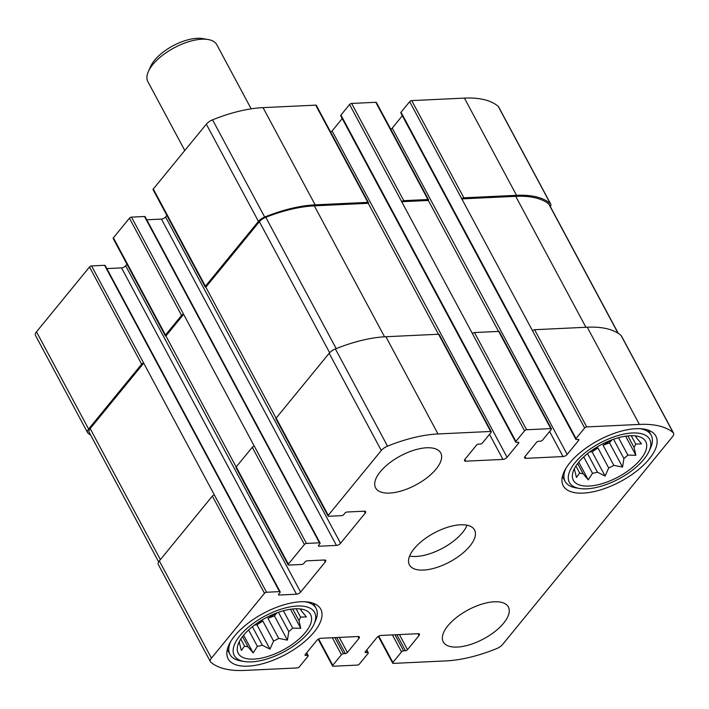 <?xml version="1.0" encoding="UTF-8"?>
<svg xmlns="http://www.w3.org/2000/svg" width="709" height="709" viewBox="0 0 709 709"><rect width="100%" height="100%" fill="white"/><g stroke="black" fill="none" stroke-linecap="round" stroke-linejoin="round"><path stroke-width="1.06" d="M577.649 463.526L583.135 473.745A34.892 15.518 151.8 0 1 579.67 473.036L576.479 477.432L574.272 468.871M575.903 466.008L579.67 473.036M574.255 468.915A34.892 15.518 151.8 0 0 574.281 468.977A34.892 15.518 151.8 0 0 574.671 469.615M635.459 435.902L636.434 437.719A34.892 15.518 151.8 0 0 635.787 436A34.892 15.518 151.8 0 0 635.751 435.938M631.232 435.707L635.725 444.091A34.892 15.518 151.8 0 1 634.059 447.459L635.876 455.275L627.837 455.063L618.523 437.701M627.873 435.911L634.059 447.459M613.56 439.243L623.911 458.537A34.892 15.518 151.8 0 0 627.837 455.063M610.759 440.271A34.892 15.518 -28.2 0 1 603.058 445.252L613.834 465.352A34.892 15.518 151.8 0 1 608.694 468.002L605.105 476.076L597.474 472.194L587.522 453.636M591.687 450.499A34.892 15.518 -28.2 0 0 597.926 447.902L608.694 468.002M583.72 456.915L592.511 473.302A34.892 15.518 151.8 0 0 597.474 472.194M578.562 462.365A41.051 18.257 151.8 0 0 572.411 474.879A41.051 18.257 151.8 0 0 618.168 476.989A41.051 18.257 151.8 0 0 641.734 437.71A41.051 18.257 151.8 0 0 578.562 462.365M592.511 473.302L588.248 479.869L583.135 473.745M623.911 458.537L622.537 467.071L613.834 465.352M636.434 437.719L641.539 443.834L635.725 444.091M242.531 636.576L248.008 646.794A34.892 15.518 151.8 0 1 244.552 646.076L241.361 650.472L239.146 641.92M240.785 639.057L244.552 646.076M239.128 641.964A34.892 15.518 151.8 0 0 239.155 642.017A34.892 15.518 151.8 0 0 239.545 642.655M300.332 608.951L301.307 610.768A34.892 15.518 151.8 0 0 300.66 609.04A34.892 15.518 151.8 0 0 300.634 608.987M296.114 608.756L300.607 617.131A34.892 15.518 151.8 0 1 298.932 620.499L300.749 628.316L292.711 628.112L283.396 610.75M292.746 608.96L298.932 620.499M278.433 612.292L288.785 631.586A34.892 15.518 151.8 0 0 292.711 628.112M275.641 613.32A34.892 15.518 -28.2 0 1 267.931 618.301L278.708 638.401A34.892 15.518 151.8 0 1 273.577 641.051L269.978 649.125L262.348 645.234L252.395 626.685M256.569 623.548A34.892 15.518 -28.2 0 0 262.8 620.951L273.577 641.051M248.593 629.964L257.385 646.351A34.892 15.518 151.8 0 0 262.348 645.234M243.444 635.415A41.051 18.257 151.8 0 0 237.293 647.929A41.051 18.257 151.8 0 0 283.051 650.038A41.051 18.257 151.8 0 0 306.607 610.759A41.051 18.257 151.8 0 0 243.444 635.415M257.385 646.351L253.122 652.909L248.008 646.794M288.785 631.586L287.411 640.121L278.708 638.401M301.307 610.768L306.421 616.883L300.607 617.131M304.4 544.503L252.271 447.29L236.221 466.912A1.64 0.727 -28.2 0 0 236.017 467.63L288.138 564.843A1.64 0.727 -28.2 0 1 288.35 564.125L304.4 544.503A1.64 0.727 -28.2 0 1 306.456 543.44L319.475 542.819A1.64 0.727 -28.2 0 1 320.096 543.05A1.64 0.727 -28.2 0 1 319.892 543.768L318.651 545.283A1.64 0.727 -28.2 0 0 318.447 546.001A1.64 0.727 -28.2 0 0 319.068 546.231L336.421 545.407L161.448 219.09L146.763 219.781M252.271 447.29A1.64 0.727 -28.2 0 1 254.336 446.227L131.493 217.122L144.503 216.502A1.64 0.727 -28.2 0 1 145.123 216.732L320.096 543.05M336.421 545.407A3.288 1.462 -28.2 0 0 340.542 543.28L365.232 513.086A3.288 1.462 -28.2 0 0 365.649 511.65A3.288 1.462 -28.2 0 0 364.399 511.189L347.055 512.013A1.64 0.727 -28.2 0 0 344.991 513.077L343.759 514.583A1.64 0.727 -28.2 0 1 341.694 515.656L328.684 516.267A1.64 0.727 -28.2 0 1 328.054 516.037L275.934 418.824A1.64 0.727 -28.2 0 1 276.138 418.106L329.162 353.277A8.207 3.651 -28.2 0 1 335.401 348.943A101.804 45.27 -28.2 0 1 385.882 336.731L438.543 334.24A1.64 0.727 -28.2 0 1 439.172 334.471L491.293 431.692A1.64 0.727 -28.2 0 1 491.089 432.41L482.448 442.974A1.64 0.727 -28.2 0 1 480.383 444.038L478.522 444.126A1.64 0.727 -28.2 0 0 476.466 445.19L464.944 459.281A3.288 1.462 -28.2 0 0 464.528 460.717A3.288 1.462 -28.2 0 0 465.769 461.178L502.947 459.414L489.502 434.342M328.054 516.037A1.64 0.727 -28.2 0 1 328.267 515.319L381.291 450.49A8.207 3.651 -28.2 0 1 387.531 446.156A101.804 45.27 -28.2 0 1 438.002 433.952L490.672 431.462A1.64 0.727 -28.2 0 1 491.293 431.692M502.947 459.414A3.288 1.462 -28.2 0 0 507.077 457.287L518.598 443.196A1.64 0.727 -28.2 0 0 518.802 442.478A1.64 0.727 -28.2 0 0 518.182 442.248L516.32 442.336A1.64 0.727 -28.2 0 1 515.7 442.106A1.64 0.727 -28.2 0 1 515.904 441.388L524.545 430.824L472.424 333.611A1.64 0.727 -28.2 0 1 474.481 332.548L498.649 331.404A1.64 0.727 -28.2 0 1 499.278 331.635L551.398 428.848A1.64 0.727 -28.2 0 1 551.194 429.565L542.553 440.129A1.64 0.727 -28.2 0 1 540.488 441.193L538.627 441.282A1.64 0.727 -28.2 0 0 536.562 442.345L525.041 456.436A3.288 1.462 -28.2 0 0 524.625 457.872A3.288 1.462 -28.2 0 0 525.874 458.333L563.052 456.569L549.608 431.497M524.545 430.824A1.64 0.727 -28.2 0 1 526.61 429.76L550.778 428.617A1.64 0.727 -28.2 0 1 551.398 428.848M563.052 456.569A3.288 1.462 -28.2 0 0 567.182 454.442L578.704 440.351A1.64 0.727 -28.2 0 0 578.907 439.633A1.64 0.727 -28.2 0 0 578.287 439.412L576.426 439.491A1.64 0.727 -28.2 0 1 575.805 439.261A1.64 0.727 -28.2 0 1 576.009 438.543L584.65 427.979L532.53 330.766A1.64 0.727 -28.2 0 1 534.586 329.703L587.256 327.212A101.804 45.27 -28.2 0 1 621.031 335.428A8.207 3.651 -28.2 0 1 621.421 335.924L673.55 433.137A8.207 3.651 -28.2 0 1 672.513 436.717L502.681 644.366A8.207 3.651 -28.2 0 1 496.442 648.7A101.804 45.27 -28.2 0 1 445.961 660.903L393.3 663.394A1.64 0.727 -28.2 0 1 392.671 663.163A1.64 0.727 -28.2 0 1 392.883 662.454L401.524 651.881A1.64 0.727 -28.2 0 1 403.581 650.818L405.442 650.729L396.845 634.688M584.65 427.979A1.64 0.727 -28.2 0 1 586.715 426.915L639.385 424.425A101.804 45.27 -28.2 0 1 673.151 432.65A8.207 3.651 -28.2 0 1 673.55 433.137M405.442 650.729A1.64 0.727 -28.2 0 0 407.507 649.666L419.028 635.574A3.288 1.462 -28.2 0 0 419.444 634.147A3.288 1.462 -28.2 0 0 418.195 633.686L381.017 635.441A3.288 1.462 -28.2 0 0 376.896 637.568L365.374 651.66A1.64 0.727 -28.2 0 0 365.162 652.377A1.64 0.727 -28.2 0 0 365.791 652.608L367.643 652.519A1.64 0.727 -28.2 0 1 368.272 652.75A1.64 0.727 -28.2 0 1 368.06 653.468L359.419 664.032A1.64 0.727 -28.2 0 1 357.363 665.095L333.195 666.238A1.64 0.727 -28.2 0 1 332.565 666.008A1.64 0.727 -28.2 0 1 332.778 665.29L341.419 654.726A1.64 0.727 -28.2 0 1 343.484 653.663L345.336 653.574L336.74 637.533M345.336 653.574A1.64 0.727 -28.2 0 0 347.401 652.51L358.922 638.419A3.288 1.462 -28.2 0 0 359.339 636.983A3.288 1.462 -28.2 0 0 358.089 636.522L320.911 638.286A3.288 1.462 -28.2 0 0 316.79 640.413L305.269 654.504A1.64 0.727 -28.2 0 0 305.056 655.222A1.64 0.727 -28.2 0 0 305.685 655.453L307.546 655.364A1.64 0.727 -28.2 0 1 308.167 655.595A1.64 0.727 -28.2 0 1 307.963 656.312L299.313 666.877A1.64 0.727 -28.2 0 1 297.257 667.94L244.587 670.43A101.804 45.27 -28.2 0 1 210.812 662.206A8.207 3.651 -28.2 0 1 210.422 661.719A8.207 3.651 -28.2 0 1 211.459 658.138L264.484 593.309A1.64 0.727 -28.2 0 1 266.54 592.245L279.55 591.625A1.64 0.727 -28.2 0 1 280.179 591.855A1.64 0.727 -28.2 0 1 279.966 592.573L278.734 594.089A1.64 0.727 -28.2 0 0 278.531 594.807A1.64 0.727 -28.2 0 0 279.151 595.037L296.504 594.213L121.531 267.896L106.846 268.587M210.422 661.719L158.293 564.506A8.207 3.651 -28.2 0 1 159.33 560.916L212.354 496.096A1.64 0.727 -28.2 0 1 214.419 495.033L91.576 265.928L104.586 265.308A1.64 0.727 -28.2 0 1 105.207 265.538L280.179 591.855M296.504 594.213A3.288 1.462 -28.2 0 0 300.625 592.086L325.316 561.891A3.288 1.462 -28.2 0 0 325.732 560.456A3.288 1.462 -28.2 0 0 324.483 559.995L307.139 560.819A1.64 0.727 -28.2 0 0 305.074 561.882L303.842 563.389A1.64 0.727 -28.2 0 1 301.777 564.461L288.767 565.073A1.64 0.727 -28.2 0 1 288.138 564.843M236.168 466.983L165.924 335.969L183.613 314.335A1.64 0.727 -28.2 0 0 181.557 315.399L165.507 335.02L113.378 237.807L129.428 218.186A1.64 0.727 -28.2 0 1 131.493 217.122M340.542 543.28L165.578 216.963A3.288 1.462 -28.2 0 1 161.448 219.09M165.578 216.963L166.854 215.394M276.085 418.177L205.84 287.163A1.64 0.727 -28.2 0 1 205.211 286.932A1.64 0.727 -28.2 0 1 205.424 286.214L153.295 189.002L206.319 124.181A8.207 3.651 -28.2 0 1 212.558 119.839A101.804 45.27 -28.2 0 1 263.039 107.635L315.7 105.145A1.64 0.727 -28.2 0 1 316.329 105.375L368.45 202.588A1.64 0.727 -28.2 0 1 368.246 203.306L438.454 334.249M205.211 286.932L153.091 189.72A1.64 0.727 -28.2 0 1 153.295 189.002M368.45 202.588A1.64 0.727 -28.2 0 0 367.829 202.357L315.159 204.848A101.804 45.27 -28.2 0 0 264.687 217.051A8.207 3.651 -28.2 0 0 258.448 221.394L205.424 286.214M507.077 457.287L332.104 130.97A3.288 1.462 -28.2 0 1 330.686 132.158M332.104 130.97L342.234 118.589M515.7 442.106L340.728 115.789A1.64 0.727 -28.2 0 1 340.94 115.071L349.581 104.507A1.64 0.727 -28.2 0 1 351.637 103.443L375.805 102.3A1.64 0.727 -28.2 0 1 376.435 102.53L428.555 199.743A1.64 0.727 -28.2 0 1 428.351 200.461L498.56 331.404M472.424 333.611L401.702 201.719A1.64 0.727 -28.2 0 1 403.767 200.656L351.637 103.443M428.555 199.743A1.64 0.727 -28.2 0 0 427.935 199.513L403.767 200.656M567.182 454.442L392.21 128.125A3.288 1.462 -28.2 0 1 390.792 129.313M392.21 128.125L402.331 115.744M575.805 439.261L400.833 112.953A1.64 0.727 -28.2 0 1 401.037 112.235L409.687 101.662A1.64 0.727 -28.2 0 1 411.743 100.598L464.413 98.108A101.804 45.27 -28.2 0 1 498.188 106.332A8.207 3.651 -28.2 0 1 498.578 106.82L550.707 204.032A8.207 3.651 -28.2 0 1 550.352 206.647M532.53 330.766L461.807 198.883A1.64 0.727 -28.2 0 1 463.872 197.811L411.743 100.598M550.707 204.032A8.207 3.651 -28.2 0 0 550.308 203.545A101.804 45.27 -28.2 0 0 516.542 195.321L463.872 197.811M90.681 435.131A101.804 45.27 -28.2 0 1 87.969 433.11A8.207 3.651 -28.2 0 1 87.579 432.623A8.207 3.651 -28.2 0 1 88.616 429.034L36.487 331.821L89.511 266.992A1.64 0.727 -28.2 0 1 91.576 265.928M87.579 432.623L35.45 335.401A8.207 3.651 -28.2 0 1 36.487 331.821M158.648 561.891L89.112 432.198A8.207 3.651 -28.2 0 1 90.149 428.608L143.697 363.141A1.64 0.727 -28.2 0 0 141.64 364.204L88.616 429.034M300.625 592.086L125.653 265.769A3.288 1.462 -28.2 0 1 121.531 267.896M125.653 265.769L126.938 264.2M165.924 335.969A1.64 0.727 -28.2 0 1 165.294 335.738A1.64 0.727 -28.2 0 1 165.507 335.02M165.294 335.738L113.174 238.525A1.64 0.727 -28.2 0 1 113.378 237.807M436.053 469.11A36.948 16.431 -28.2 0 1 402.304 490.663A36.948 16.431 -28.2 0 1 375.61 487.889A36.948 16.431 -28.2 0 1 380.29 471.742A36.948 16.431 -28.2 0 1 414.029 450.188A36.948 16.431 -28.2 0 1 440.732 452.971A36.948 16.431 -28.2 0 1 436.053 469.11M503.682 623.114A36.948 16.431 -28.2 0 1 469.934 644.667A36.948 16.431 -28.2 0 1 443.24 641.884A36.948 16.431 -28.2 0 1 447.92 625.746A36.948 16.431 -28.2 0 1 481.668 604.192A36.948 16.431 -28.2 0 1 508.362 606.966A36.948 16.431 -28.2 0 1 503.682 623.114M234.768 635.831A52.546 23.362 151.8 0 0 228.112 658.785A52.546 23.362 151.8 0 0 285.461 654.54A52.546 23.362 151.8 0 0 320.734 609.12A52.546 23.362 151.8 0 0 282.767 605.167A52.546 23.362 151.8 0 0 234.768 635.831M569.894 462.782A52.546 23.362 151.8 0 0 563.238 485.736A52.546 23.362 151.8 0 0 620.588 481.491A52.546 23.362 151.8 0 0 655.852 436.07A52.546 23.362 151.8 0 0 617.885 432.118A52.546 23.362 151.8 0 0 569.894 462.782M414.1 548.748A36.948 16.431 151.8 0 0 409.421 564.887A36.948 16.431 151.8 0 0 449.745 561.909A36.948 16.431 151.8 0 0 474.543 529.969A36.948 16.431 151.8 0 0 447.849 527.186A36.948 16.431 151.8 0 0 414.1 548.748M409.687 101.662L461.807 198.883L515.718 196.331A101.804 45.27 -28.2 0 1 548.713 203.908A8.207 3.651 -28.2 0 1 549.174 204.449L618.319 333.407M349.581 104.507L401.702 201.719L428.351 200.461M205.84 287.163L259.388 221.695A8.207 3.651 -28.2 0 1 265.786 217.291A101.804 45.27 -28.2 0 1 314.335 205.849L368.246 203.306M409.598 556.033A36.948 16.431 151.8 0 0 442.451 548.296A36.948 16.431 151.8 0 0 467.071 525.209M575.159 462.534A45.562 20.26 151.8 0 0 579.439 488.457A45.562 20.26 151.8 0 0 619.117 478.761A45.562 20.26 151.8 0 0 649.16 451.075A45.562 20.26 151.8 0 0 626.978 433.536A45.562 20.26 151.8 0 0 575.159 462.534M565.915 468.348A48.85 21.722 151.8 0 0 565.108 481.393A48.85 21.722 151.8 0 0 575.876 487.854L579.439 488.457M649.16 451.075L650.623 447.778A48.85 21.722 151.8 0 0 651.208 435.229A48.85 21.722 151.8 0 0 639.89 428.679M240.032 635.574A45.562 20.26 151.8 0 0 244.313 661.506A45.562 20.26 151.8 0 0 283.999 651.81A45.562 20.26 151.8 0 0 314.034 624.124A45.562 20.26 151.8 0 0 291.851 606.585A45.562 20.26 151.8 0 0 240.032 635.574M230.797 641.388A48.85 21.722 151.8 0 0 229.982 654.442A48.85 21.722 151.8 0 0 240.759 660.903L244.313 661.506M314.034 624.124L315.496 620.827A48.85 21.722 151.8 0 0 316.081 608.278A48.85 21.722 151.8 0 0 304.764 601.728M243.621 635.193L253.122 652.909M262.8 620.951L256.977 624.886L269.978 649.125M256.977 624.886L254.566 625.001M276.9 612.842L274.41 615.882L287.411 640.121M274.41 615.882L267.931 618.301M290.513 609.235L300.749 628.316M578.748 462.153L588.248 479.869M597.926 447.902L592.104 451.837L605.105 476.076M592.104 451.837L589.693 451.952M612.027 439.793L609.536 442.833L622.537 467.071M609.536 442.833L603.058 445.252M625.639 436.195L635.876 455.275M251.181 108.849L216.786 44.694A39.101 17.388 151.8 0 0 208.162 39.527L202.561 38.57A33.926 15.084 151.8 0 0 173.014 45.793A33.926 15.084 151.8 0 0 150.645 66.407L148.332 71.6A39.101 17.388 151.8 0 0 147.871 81.65L184.792 150.503M208.162 39.527A39.101 17.388 151.8 0 0 174.113 47.849A39.101 17.388 151.8 0 0 148.332 71.6M288.35 564.125L236.221 466.912M306.456 543.44L254.336 446.227M328.267 515.319L276.138 418.106M381.291 450.49L329.162 353.277M387.531 446.156L335.401 348.943M438.002 433.952L385.882 336.731M490.672 431.462L438.543 334.24M526.61 429.76L474.481 332.548M550.778 428.617L498.649 331.404M586.715 426.915L534.586 329.703M639.385 424.425L587.256 327.212M673.151 432.65L621.031 335.428M392.883 662.454L378.766 636.124M332.778 665.29L318.66 638.969M211.459 658.138L159.33 560.916M264.484 593.309L212.354 496.096M266.54 592.245L214.419 495.033M181.557 315.399L129.428 218.186M319.475 542.819L144.503 216.502M319.068 546.231L318.598 545.354M365.232 513.086L364.222 511.198M258.448 221.394L206.319 124.181M264.687 217.051L212.558 119.839M315.159 204.848L263.039 107.635M367.829 202.357L315.7 105.145M465.769 461.178L464.829 459.414M518.598 443.196L518.093 442.256M515.904 441.388L340.94 115.071M427.935 199.513L375.805 102.3M525.874 458.333L524.935 456.578M578.704 440.351L578.198 439.412M576.009 438.543L401.037 112.235M516.542 195.321L464.413 98.108M550.308 203.545L498.188 106.332M401.524 651.881L392.414 634.901M403.581 650.818L394.984 634.777M407.507 649.666L399.415 634.573M419.028 635.574L418.018 633.686M365.791 652.608L365.321 651.731M367.643 652.519L366.464 650.321M341.419 654.726L332.317 637.745M343.484 653.663L334.878 637.621M347.401 652.51L339.31 637.409M358.922 638.419L357.912 636.531M305.685 655.453L305.216 654.567M307.546 655.364L306.368 653.157M141.64 364.204L89.511 266.992M279.55 591.625L104.586 265.308M279.151 595.037L278.681 594.151M325.316 561.891L324.305 560.004M160.394 559.623L90.149 428.608M585.926 327.274L515.718 196.331M618.053 333.239L548.713 203.908M384.553 336.81L314.335 205.849M329.65 352.728L259.388 221.695M336.199 348.615L265.786 217.291M392.671 663.163L378.314 636.381M332.565 666.008L318.208 639.226M368.272 652.75L366.766 649.949M308.167 655.595L306.669 652.794M562.432 476.404L565.108 481.393M648.531 430.239L651.208 435.229M227.305 649.453L229.982 654.442M313.405 603.279L316.081 608.278"/></g></svg>
